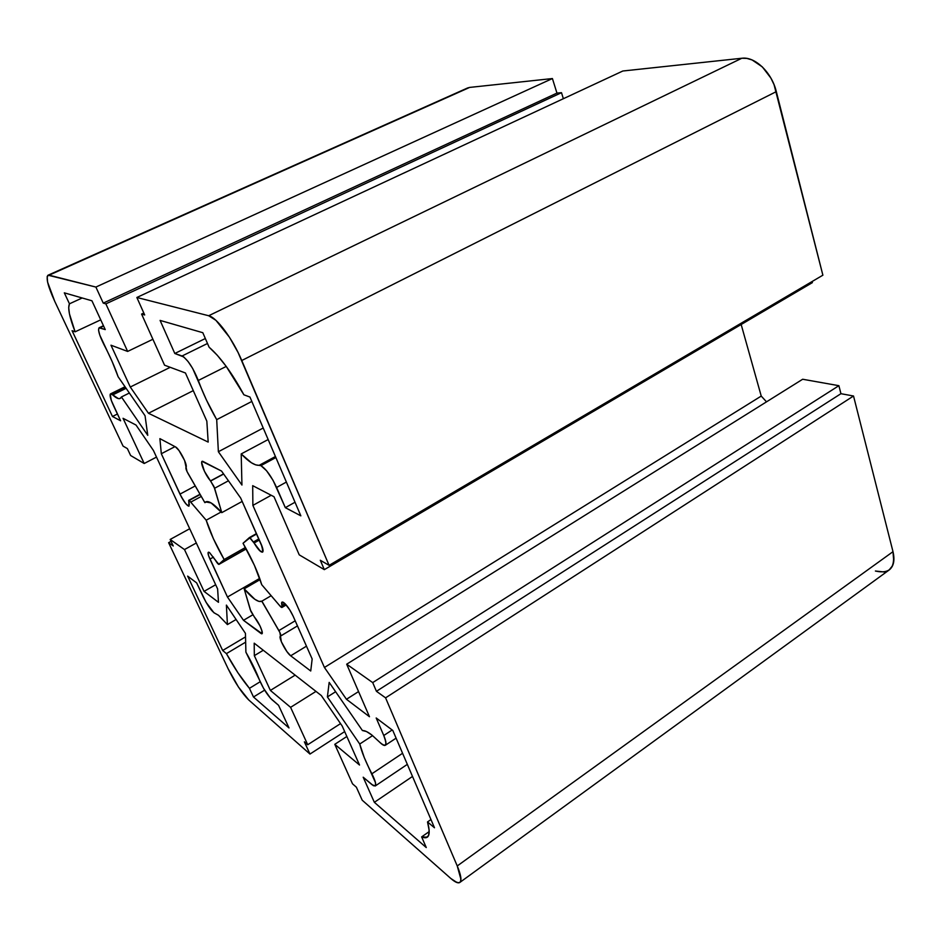 <?xml version="1.0" encoding="UTF-8"?>
<svg xmlns="http://www.w3.org/2000/svg" width="941" height="941" viewBox="0 0 941 941"><rect width="100%" height="100%" fill="white"/><g stroke="black" fill="none" stroke-linecap="round" stroke-linejoin="round"><path stroke-width="1.41" d="M275.431 456.526L259.245 465.277L275.431 456.526L259.245 465.277L260.916 465.642L275.866 457.549L260.916 465.642L266.585 470.771L273.019 480.275L285.323 507.658L300.849 515.844L249.953 397.055L243.895 394.797L226.181 366.343L217.277 355.251L209.102 347.205L202.809 332.702L160.099 320.41L174.803 353.487L183.766 356.957L188 361.415L192.658 368.437L206.397 399.913L216.701 419.651L218.371 451.739L241.943 485.05L241.202 453.927L251.412 462.76L255.693 464.866L260.916 465.642C266.15 469.018 271.373 476.287 276.595 487.462L286.37 482.063L276.595 487.462L285.323 507.658L300.849 515.844L249.953 397.055L243.895 394.797C231.874 372.777 220.276 356.91 209.102 347.205L202.809 332.702L160.099 320.41L174.803 353.487L182.084 355.98C187.682 359.497 193.081 367.66 198.316 380.458L226.24 366.425L198.316 380.458C202.974 393.338 209.102 406.394 216.701 419.651L218.371 451.739L241.943 485.05L241.202 453.927C248.8 461.902 254.811 465.689 259.245 465.277L260.916 465.642L275.866 457.549M111.426 393.973L112.72 394.926C117.272 399.102 120.166 399.772 121.424 396.961L129.364 393.02L121.424 396.961L147.761 435.33L145.055 415.746L118.119 376.741C114.802 367.014 110.109 356.38 104.063 344.829C98.687 333.902 97.299 328.221 99.911 327.774L105.239 329.609L91.936 300.791L64.317 292.839L69.458 303.814L82.185 297.979L69.458 303.814C67.587 307.895 69.469 317.235 75.104 331.82L100.734 319.834L75.104 331.82L72.069 330.691L112.473 416.487L117.425 414.005L112.473 416.487L120.601 420.78L113.426 405.477C109.826 397.384 109.156 393.55 111.426 393.973L125.306 387.139L111.426 393.973L118.319 398.584L120.213 398.443L121.424 396.961L147.761 435.33L145.055 415.746L118.119 376.741L112.12 361.473L99.758 335.02L98.558 330.138L99.04 327.809L105.239 329.609L91.936 300.791L64.317 292.839L69.458 303.814L68.693 307.636L69.446 313.859L75.104 331.82L72.069 330.691L112.473 416.487L120.601 420.78L113.426 405.477C110.415 398.843 109.45 394.985 110.544 393.879L112.72 394.926L126.118 388.315L112.72 394.926C116.072 398.019 118.554 399.196 120.177 398.455L121.424 396.961L147.761 435.33L145.055 415.746L118.119 376.741C114.802 367.014 110.109 356.38 104.063 344.829C99.346 335.396 97.699 329.715 99.123 327.762L103.592 326.045L99.911 327.774L105.239 329.609L91.936 300.791L64.317 292.839L69.458 303.814C67.587 307.895 69.469 317.235 75.104 331.82L72.069 330.691L112.473 416.487L120.601 420.78L111.32 400.454L110.226 394.208L125.306 387.139M371.813 734.98L381.528 743.896L384.716 745.472L385.986 743.661L385.786 741.567L383.763 735.509C386.045 740.955 386.563 744.213 385.316 745.284C384.187 745.907 382.211 744.778 379.399 741.931L371.813 734.98L366.461 731.533L362.403 730.522L329.174 682.39L327.397 696.928L359.733 744.025L364.261 757.552L375.483 782.653L375.471 785.735L373.495 785.759L363.191 777.219L374.353 802.32L426.261 847.559L421.639 836.902L426.026 837.749L428.602 835.467L429.12 830.115L427.52 821.94L434.483 827.762L392.809 730.475L376.188 717.983L383.763 735.509C387.621 745.884 386.163 748.013 379.399 741.931L371.813 734.98C367.813 731.886 364.673 730.404 362.403 730.522L329.174 682.39L327.397 696.928L359.733 744.025C361.744 752.153 365.79 762.069 371.883 773.784C375.318 780.595 376.435 784.665 375.224 785.994L371.895 784.618L363.191 777.219L374.353 802.32L426.261 847.559L421.639 836.902L427.285 837.219C429.731 835.396 429.814 830.303 427.52 821.94L434.483 827.762L392.809 730.475L376.188 717.983L383.763 735.509L392.162 729.993L383.763 735.509L376.188 717.983L392.809 730.475L434.483 827.762L427.52 821.94L430.954 819.54L427.52 821.94C430.884 834.926 428.92 839.913 421.639 836.902L429.19 831.597L421.639 836.902L426.261 847.559L374.353 802.32L412.499 776.443L374.353 802.32L363.191 777.219L371.895 784.618C376.941 788.029 376.941 784.418 371.883 773.784L402.572 753.282L371.883 773.784C365.79 762.069 361.744 752.153 359.733 744.025L372.589 735.603L359.733 744.025L327.397 696.928L335.619 691.729L327.397 696.928L329.174 682.39L362.403 730.522C364.673 730.404 367.813 731.886 371.813 734.98M245.53 636.892L222.664 650.49L187.647 576.115L196.657 582.902L203.115 596.665C207.714 605.781 211.631 611.309 214.866 613.25C211.631 611.309 207.714 605.781 203.115 596.665L196.657 582.902L187.647 576.115L222.664 650.49L245.53 636.892L222.664 650.49L226.416 653.63L245.66 642.15L226.416 653.63C234.097 667.604 241.778 679.167 249.436 688.33L253.494 696.999L264.621 690.141L253.494 696.999L289.005 727.946L278.56 705.303L271.961 699.692C267.244 694.94 263.08 688.353 259.445 679.943C256.223 671.615 251.706 662.358 245.895 652.172L245.448 633.364L226.393 605.098L227.416 624.589L218.5 615.285L214.866 613.25L218.5 615.285L227.416 624.589L236.097 619.484L227.416 624.589L218.5 615.285L213.901 612.72L206.103 602.358L196.657 582.902L187.647 576.115L222.664 650.49L226.416 653.63L237.932 672.791L249.436 688.33L253.494 696.999L289.005 727.946L278.56 705.303L270.526 698.281L263.539 688.306L245.895 652.172L245.448 633.364L226.393 605.098L227.416 624.589L236.097 619.484M284.982 603.616L281.924 605.428L285.276 603.91L282.029 605.828L281.982 607.451L279.453 605.404L261.727 584.702C258.222 572.763 251.988 558.942 243.049 543.275L249.506 537.534L254.07 543.016C257.893 549.321 260.728 552.367 262.574 552.132C263.551 551.297 263.057 548.591 261.104 544.039L240.684 498.06L221.535 471.053L202.162 461.431C199.798 462.16 205.667 475.652 210.655 481.004L223.546 473.888L210.525 480.875L214.619 488.261L221.782 512.645C217.63 507.928 214.078 504.694 211.125 502.941C208.173 501.224 206.079 501.13 204.856 502.635L206.785 501.588L204.856 502.635L205.703 501.906L211.125 502.941L207.338 501.577L204.856 502.635L187 471.5L184.601 460.49L178.955 450.457L175.508 446.916L159.899 438.635L161.311 453.738L181.625 497.413L185.401 503.27L188.423 506.117L189.329 504.67L188.659 500.389L189.847 501.094L206.185 520.208L213.442 538.817L224.146 559.53L218.771 564.388L209.467 552.485C207.455 551.508 207.608 553.708 209.949 559.095L213.466 557.119L209.949 559.095C208.184 555.166 207.655 552.861 208.373 552.202L209.467 552.485L215.36 560.166L209.467 552.485L208.09 552.614L208.62 555.79L227.463 597.029L243.496 620.307L261.716 633.681L262.151 631.493L260.022 625.953L250.918 611.438L244.166 588.831L254.917 599.346L258.987 601.428L261.892 601.146L279.9 632.517L281.335 641.703L286.864 651.525L290.687 655.806L310.73 671.004L312.165 658.994L293.145 616.179C290.051 609.697 286.887 605.134 283.653 602.499C281.747 601.334 281.171 602.311 281.924 605.428L284.982 603.616L281.924 605.428L282.029 602.087L283.653 602.499C286.887 605.134 290.051 609.697 293.145 616.179L289.757 609.862L284.7 603.346L281.782 602.346L282.171 607.11L280.747 606.874L261.727 584.702L254.435 565.4L243.049 543.275L249.389 537.582L256.646 534.006L250.071 537.711L260.481 551.391L262.892 551.779L262.421 547.45L240.684 498.06L221.535 471.053L203.232 461.572L202.115 461.455L201.668 462.56L204.468 471.347L213.925 486.426L221.782 512.645L242.178 501.424L221.782 512.645L211.125 502.941C214.078 504.694 217.63 507.928 221.782 512.645L242.178 501.424M206.785 501.588L204.856 502.635L188.024 473.464C186.353 470.418 185.671 468.406 185.953 467.418L186.036 467.301C187.965 465.43 179.237 448.492 175.508 446.916L159.899 438.635L161.311 453.738L174.979 446.634L161.311 453.738L179.954 494.131L195.222 485.944L179.954 494.131C183.789 501.729 186.8 505.729 189 506.117L188.718 500.365L200.174 494.531L189.141 500.483L190.705 502.153L201.28 496.436L190.705 502.153L206.185 520.208C209.89 531.924 215.877 545.027 224.146 559.53L218.982 564.365L215.524 560.448C217.524 563.683 218.724 564.882 219.135 564.035L246.13 548.768L219.135 564.035L224.146 559.53L245.425 547.486L224.146 559.53C215.877 545.027 209.89 531.924 206.185 520.208L221.182 511.963L206.185 520.208L190.705 502.153L201.28 496.436M812.107 281.535L812.389 282.618L324.327 569.646L812.389 282.618L812.107 281.535L812.389 282.618L324.327 569.646L299.226 554.849L273.996 496.719L252.694 485.662L252.882 505.388L271.184 495.272L252.882 505.388L324.433 667.475L346.453 699.281L369.472 716.724L346.688 664.205L372.707 682.601L376.435 691.306L385.575 697.846L457.244 865.955C461.043 875.118 461.902 880.623 459.82 882.458C458.102 883.552 455.091 882.211 450.786 878.447L362.203 800.191L356.368 787.182L352.522 783.829L334.784 744.319L359.521 765.021L342.23 726.087L321.316 695.564L254.199 643.173L254.329 655.654L270.385 690.423L290.593 707.338L307.719 744.743L304.378 741.837L309.977 754.059L248.742 699.963C241.943 693.164 235.062 682.766 228.11 668.733L168.627 542.686L173.25 545.98L170.168 539.452L184.483 549.568L204.056 591.383L218.477 602.311L217.618 588.948L153.418 450.457L136.022 425.05L123.048 418.31L144.196 463.501L130.634 455.515L127.388 448.61L123.059 446.105L54.766 301.391C47.979 286.487 45.744 277.76 48.062 275.207L95.888 287.064L103.251 303.12L105.874 303.872L127.647 351.428L110.979 345.206L130.281 387.022L148.455 413.264L208.173 442.082L206.832 421.145L185.448 372.989L164.546 365.19L141.585 314.071L144.691 314.964L136.857 297.485L208.679 315.741C216.606 317.246 232.745 338.913 241.766 360.509L329.091 565.341L320.305 560.26L324.327 569.646L299.226 554.849L273.996 496.719L252.694 485.662L252.882 505.388L324.433 667.475L346.453 699.281L369.472 716.724L346.688 664.205L372.707 682.601L376.435 691.306L385.575 697.846L457.244 865.955L460.949 879.412L460.443 881.717L459.102 882.776L456.985 882.564L450.786 878.447L362.203 800.191L356.368 787.182L352.522 783.829L334.784 744.319L359.521 765.021L342.23 726.087L321.316 695.564L254.199 643.173L254.329 655.654L270.385 690.423L290.593 707.338L307.719 744.743L304.378 741.837L309.977 754.059L248.742 699.963L238.485 687.095L228.11 668.733L168.627 542.686L173.25 545.98L170.168 539.452L184.483 549.568L204.056 591.383L218.477 602.311L217.618 588.948L153.418 450.457L136.022 425.05L123.048 418.31L144.196 463.501L130.634 455.515L127.388 448.61L123.059 446.105L54.766 301.391L47.603 282.135L47.168 276.607L47.838 275.337L49.085 275.172L95.888 287.064L103.251 303.12L105.874 303.872L127.647 351.428L110.979 345.206L130.281 387.022L148.455 413.264L208.173 442.082L206.832 421.145L185.448 372.989L164.546 365.19L141.585 314.071L144.691 314.964L136.857 297.485L208.679 315.741L215.912 320.328L229.428 337.196L238.097 352.534L329.091 565.341L320.305 560.26L324.327 569.646L299.226 554.849L273.996 496.719L252.694 485.662L252.882 505.388L271.184 495.272M776.325 91.618C771.773 72.41 754.964 56.342 741.849 58.248L208.679 315.741C216.606 317.246 232.745 338.913 241.766 360.509L776.325 91.618L241.766 360.509L776.325 91.618L822.881 275.195L329.091 565.341L822.881 275.195L776.325 91.618C771.773 72.41 754.964 56.342 741.849 58.248L746.872 58.413L752.106 59.953L762.339 66.905L770.879 78.068L774.055 84.678L822.881 275.195L329.091 565.341L320.305 560.26L324.327 569.646M741.849 58.248L622.813 71.01L136.857 297.485L208.679 315.741L741.849 58.248L622.813 71.01L136.857 297.485L622.813 71.01L741.849 58.248L208.679 315.741M143.82 313.024L141.585 314.071L143.82 313.024L141.585 314.071L144.691 314.964L136.857 297.485M193.281 390.633L148.455 413.264L193.281 390.633L148.455 413.264L208.173 442.082L206.832 421.145L185.448 372.989L164.546 365.19L141.585 314.071M170.227 367.308L130.281 387.022L170.227 367.308L130.281 387.022L148.455 413.264M152.901 339.266L127.647 351.428L152.901 339.266L127.647 351.428L110.979 345.206L130.281 387.022M563.365 98.711L561.495 92.689L563.365 98.711L561.495 92.689L105.874 303.872L127.647 351.428M105.874 303.872L561.495 92.689L556.954 93.1L103.251 303.12L105.874 303.872L561.495 92.689L556.954 93.1L552.414 78.55L95.888 287.064L103.251 303.12L556.954 93.1L552.414 78.55L469.653 87.419L49.085 275.172L95.888 287.064L552.414 78.55L469.653 87.419L49.085 275.172L467.642 87.948L48.073 275.195M156.5 457.103L144.196 463.501L156.5 457.103L144.196 463.501L130.634 455.515L127.388 448.61L123.059 446.105L54.766 301.391C47.179 284.547 45.286 275.795 49.085 275.172M215.665 584.737L204.056 591.383L215.665 584.737L204.056 591.383L218.477 602.311L217.618 588.948L153.418 450.457L136.022 425.05L123.048 418.31L144.196 463.501M196.316 542.992L184.483 549.568L196.316 542.992L184.483 549.568L204.056 591.383M189.706 528.724L170.168 539.452L189.706 528.724L170.168 539.452L184.483 549.568M171.062 541.346L168.627 542.686L171.062 541.346L168.627 542.686L173.25 545.98L170.168 539.452M344.677 731.592L309.977 754.059L344.677 731.592L309.977 754.059L248.742 699.963C241.943 693.164 235.062 682.766 228.11 668.733L168.627 542.686M340.536 723.617L307.719 744.743L340.536 723.617L307.719 744.743L304.378 741.837L309.977 754.059M315.988 691.4L290.593 707.338L315.988 691.4L290.593 707.338L307.719 744.743M295.145 675.132L270.385 690.423L295.145 675.132L270.385 690.423L290.593 707.338M263.28 650.255L254.329 655.654L263.28 650.255L254.329 655.654L270.385 690.423M346.841 736.485L334.784 744.319L346.841 736.485L334.784 744.319L359.521 765.021L342.23 726.087L321.316 695.564L254.199 643.173L254.329 655.654M459.82 882.458L889.151 569.999C893.715 566.411 894.997 560.307 892.997 551.673L457.244 865.955C463.56 882.658 461.408 886.822 450.786 878.447L362.203 800.191L356.368 787.182L352.522 783.829L334.784 744.319M884.152 571.987L875.401 571.022C889.727 574.257 895.585 567.811 892.997 551.673L853.522 396.008L385.575 697.846L457.244 865.955L892.997 551.673L853.522 396.008L840.936 393.691L376.435 691.306L385.575 697.846L853.522 396.008L840.936 393.691L838.89 385.692L372.707 682.601L376.435 691.306L840.936 393.691L838.89 385.692L802.673 379.247L346.688 664.205L372.707 682.601L838.89 385.692L802.673 379.247L346.688 664.205L802.673 379.247L838.89 385.692L372.707 682.601M358.556 691.576L346.453 699.281L358.556 691.576L346.453 699.281L369.472 716.724L346.688 664.205M766.515 401.842L761.234 396.079L766.515 401.842L761.234 396.079L324.433 667.475L346.453 699.281M761.234 396.079L741.167 324.504L761.234 396.079L324.433 667.475L761.234 396.079L741.167 324.504M457.244 865.955L892.997 551.673L893.762 561.577L892.656 565.565L889.08 570.058M467.595 87.972L469.653 87.419L465.877 89.101M281.924 605.428L282.029 605.828C282.453 608.145 281.594 608.004 279.453 605.404L261.727 584.702C258.222 572.763 251.988 558.942 243.049 543.275L250.071 537.711L254.07 543.016L259.328 540.04L254.07 543.016C262.151 554.614 264.492 554.955 261.104 544.039L240.684 498.06L221.535 471.053L203.232 461.572C198.68 458.843 204.773 474.711 210.655 481.004L214.619 488.261L228.44 480.792L214.619 488.261L221.782 512.645M223.64 474.029L210.655 481.004M259.704 578.386L227.463 597.029L243.496 620.307L261.974 633.611C262.527 630.341 259.975 624.765 254.305 616.896L250.33 609.862L244.166 588.831C252.47 598.582 258.34 602.711 261.774 601.217L278.889 630.576C280.524 633.552 281.112 635.375 280.653 636.022L297.462 625.906L280.465 636.116C278.03 636.951 286.229 652.713 290.687 655.806L310.73 671.004L312.165 658.994L293.145 616.179L312.165 658.994L310.73 671.004L290.687 655.806L306.46 646.173L290.687 655.806C286.17 652.678 277.901 636.669 280.524 636.092L280.63 636.045C281.136 635.434 280.547 633.611 278.889 630.576L295.192 620.801L278.889 630.576L261.892 601.146L271.149 595.712L261.892 601.146C258.493 602.816 252.588 598.711 244.166 588.831L260.128 579.597L244.166 588.831L250.33 609.862L254.305 616.896C259.963 623.483 265.103 636.904 260.563 633.152L262.257 632.14L260.563 633.152L243.496 620.307L252.776 614.838L243.496 620.307L227.463 597.029L209.949 559.095L227.463 597.029L259.704 578.386L227.463 597.029M253.458 541.957L258.834 538.922M222.664 650.49L226.416 653.63C234.097 667.604 241.778 679.167 249.436 688.33L260.186 681.731L249.436 688.33L253.494 696.999L289.005 727.946L278.56 705.303L271.961 699.692C267.244 694.94 263.08 688.353 259.445 679.943C256.223 671.615 251.706 662.358 245.895 652.172L245.448 633.364L226.393 605.098L227.416 624.589M260.916 465.642C266.15 469.018 271.373 476.287 276.595 487.462L285.323 507.658L295.015 502.235L285.323 507.658L300.849 515.844L249.953 397.055L243.895 394.797C231.874 372.777 220.276 356.91 209.102 347.205L202.809 332.702L160.099 320.41L174.803 353.487L205.338 338.525L174.803 353.487L182.084 355.98C187.682 359.497 193.081 367.66 198.316 380.458C202.974 393.338 209.102 406.394 216.701 419.651L218.371 451.739L241.943 485.05L241.202 453.927C248.8 461.902 254.811 465.689 259.245 465.277M207.49 343.489L182.084 355.98M251.835 401.442L216.701 419.651M263.221 428.014L218.371 451.739M268.15 439.541L241.202 453.927M250.071 537.711L256.646 534.006M204.856 502.635L188.024 473.464C186.353 470.418 185.671 468.406 185.953 467.418L186.036 467.301C187.965 465.43 179.237 448.492 175.508 446.916L159.899 438.635L161.311 453.738L179.954 494.131C186.436 505.858 189.4 508.622 188.823 502.447L189.141 500.483L200.174 494.531M241.766 360.509L329.091 565.341M561.495 92.689L556.954 93.1L103.251 303.12M556.954 93.1L552.414 78.55L95.888 287.064M552.414 78.55L469.653 87.419M892.997 551.673L853.522 396.008L385.575 697.846M853.522 396.008L840.936 393.691L376.435 691.306M840.936 393.691L838.89 385.692M252.882 505.388L324.433 667.475M189.141 500.483L190.705 502.153M254.07 543.016L259.328 540.04M223.546 473.888L210.525 480.875M214.619 488.261L228.44 480.792M174.979 446.634L161.311 453.738M195.222 485.944L179.954 494.131M221.182 511.963L206.185 520.208M245.425 547.486L224.146 559.53M246.13 548.768L219.135 564.035M213.466 557.119L209.949 559.095M252.776 614.838L243.496 620.307M262.257 632.14L260.563 633.152M260.128 579.597L244.166 588.831M271.149 595.712L261.892 601.146M295.192 620.801L278.889 630.576M306.46 646.173L290.687 655.806M285.276 603.91L282.029 605.828M245.66 642.15L226.416 653.63M260.186 681.731L249.436 688.33M264.621 690.141L253.494 696.999M335.619 691.729L327.397 696.928M372.589 735.603L359.733 744.025M402.572 753.282L371.883 773.784M412.499 776.443L374.353 802.32M429.19 831.597L421.639 836.902M430.954 819.54L427.52 821.94M392.162 729.993L383.763 735.509M82.185 297.979L69.458 303.814M100.734 319.834L75.104 331.82M117.425 414.005L112.473 416.487M112.72 394.926L126.118 388.315M129.364 393.02L121.424 396.961M99.911 327.774L103.592 326.045M205.338 338.525L174.803 353.487M198.316 380.458L226.24 366.425M276.595 487.462L286.37 482.063M295.015 502.235L285.323 507.658M125.024 386.739L110.556 393.867M256.47 533.594L249.4 537.57M200.021 494.26L188.659 500.389M218.982 564.365L246.224 548.944M282.006 607.427L286.205 604.945M375.236 785.982L407.324 764.374M385.34 745.272L396.09 738.156M99.123 327.762L103.451 325.727"/></g></svg>
